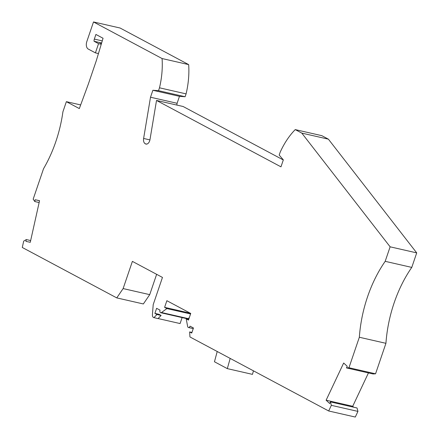 <?xml version="1.0" encoding="UTF-8"?>
<svg xmlns="http://www.w3.org/2000/svg" width="439" height="439" viewBox="0 0 439 439"><rect width="100%" height="100%" fill="white"/><g stroke="black" fill="none" stroke-linecap="round" stroke-linejoin="round"><path stroke-width="0.66" d="M331.352 405.334L357.944 411.403L355.283 417.05L328.685 410.981L331.352 405.334L330.435 401.904L329.678 403.507L326.117 400.214L343.666 363.009L347.227 366.302L346.47 367.904L348.956 367.739L359.338 337.251A101.113 62.541 102.9 0 1 385.184 261.331L390.123 246.817L301.796 133.105L295.233 129.604A64.039 39.609 -77.1 0 0 280.17 152.212L279.193 155.071L283.331 159.884L280.965 166.842L156.52 100.438L149.968 139.69A4.719 2.919 102.9 0 1 145.984 144.08A4.719 2.919 102.9 0 1 145.528 143.91L146.472 144.124M330.435 401.904L357.028 407.974L357.944 411.403M190.301 313.21L164.603 307.349L166.869 300.704L190.74 313.446L188.479 320.091L186.191 318.868L187.656 326.468A2.025 1.251 -77.1 0 0 188.457 327.521A2.025 1.251 -77.1 0 0 190.038 326.155L193.456 327.977L191.733 333.042L189.643 331.922L189.95 336.949L328.685 410.981M348.956 367.739L375.554 373.808L373.062 373.968L346.47 367.904M326.117 400.214L352.715 406.284L368.447 372.92M353.724 407.216L352.715 406.284M101.244 44.273L98.55 43.659L95.417 52.872L88.272 49.064A6.069 3.753 -77.1 0 1 86.823 41.562L93.502 21.95L120.099 28.019L188.677 64.615A64.039 39.609 102.9 0 1 186.081 93.88L185.11 96.739L179.469 96.333L152.876 90.269L158.512 90.67L185.11 96.739M98.446 53.563L95.417 52.872M186.191 318.868L188.699 319.438M217.217 351.502L214.457 361.769L227.32 368.628L230.184 358.416M227.32 368.628L252.469 374.368L253.457 370.84M164.603 307.349L166.897 308.573L161.503 312.513A2.025 1.251 102.9 0 1 160.712 312.716A2.025 1.251 102.9 0 1 160.032 310.143L156.613 308.315L154.89 313.38L159.022 314.319L161.113 315.438L158.002 318.637L153.491 317.49A3.369 2.085 102.9 0 1 152.415 314.637L153.206 304.628L162.463 277.426L132.386 261.375L123.129 288.577L116.763 297.894L143.361 303.958L149.721 294.646L123.129 288.577M188.677 64.615L162.079 58.546L93.502 21.95M301.796 133.105L328.394 139.168L321.831 135.667L295.233 129.604M149.929 139.898L143.619 138.461A5.394 3.336 -77.1 0 0 145.249 143.762L145.528 143.91M176.807 105.064L177.104 103.291L150.506 97.228L152.876 90.269M143.619 138.461L150.506 97.228M177.104 103.291L179.469 96.333M158.512 90.67L159.489 87.811L186.081 93.88M162.079 58.546A64.039 39.609 102.9 0 1 159.489 87.811M156.52 100.438L183.118 106.501L283.303 159.966M98.55 43.659L94.067 41.266A3.369 2.085 -77.1 0 1 94.33 39.093L95.911 34.451L103.055 38.259L96.267 60.807L88.349 84.063L79.322 108.581L66.366 101.667L80.666 104.926M30.659 240.561L26.313 239.568L25.912 241.362L30.269 242.301L39.554 200.689L35.197 199.75L39.543 200.744M39.142 202.533L34.796 201.539L35.197 199.75M116.763 297.894L22.285 247.475L23.701 241.121L26.313 239.568M158.095 318.544L180.083 323.559L182.114 317.6M94.067 41.266L99.23 42.44L101.442 43.62M66.366 101.667L62.92 111.791A101.113 62.541 -77.1 0 1 43.532 168.73L33.166 199.18L34.796 201.539M156.641 274.315L149.721 294.646M189.291 317.704L188.095 318.577A2.025 1.251 102.9 0 1 187.305 318.78L160.712 312.716M328.394 139.168L416.715 252.886L411.777 267.4A101.113 62.541 102.9 0 0 385.93 343.32L375.554 373.808M154.89 313.38L156.981 314.494L153.869 317.693M390.123 246.817L416.715 252.886M385.184 261.331L411.777 267.4M359.338 337.251L385.93 343.32M156.981 314.494L161.113 315.438M190.559 313.967L166.897 308.573M189.643 331.922L191.936 332.444M146.725 144.096L145.249 143.762M94.33 39.093L102.26 40.904M99.23 42.44L101.628 42.989M161.503 312.513L188.095 318.577M193.237 328.613L188.457 327.521"/></g></svg>
